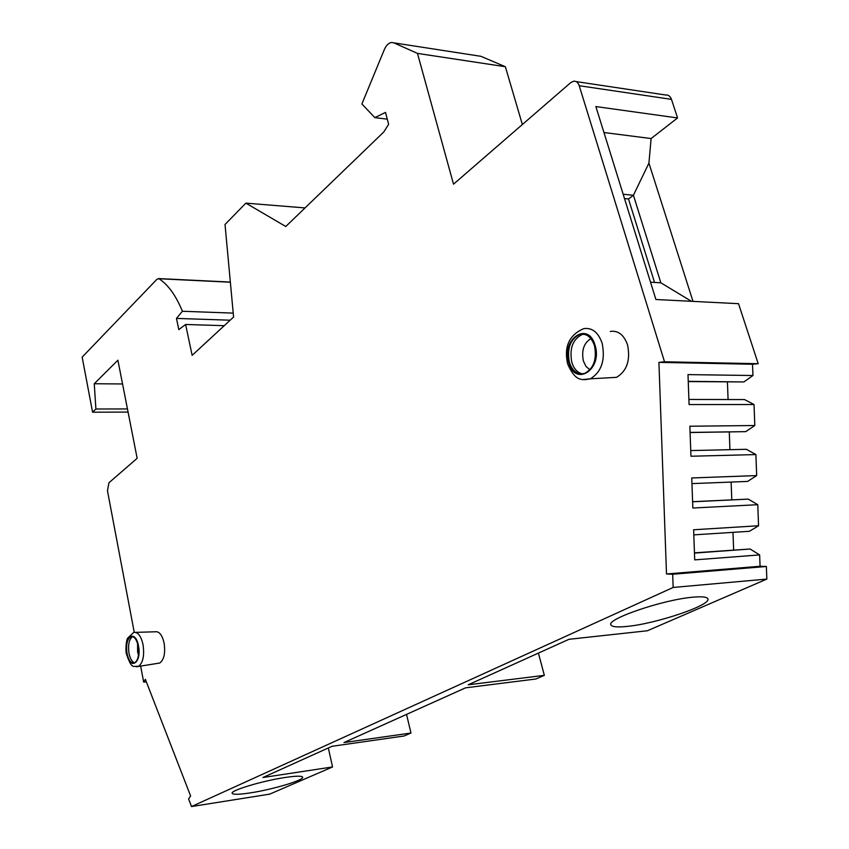 <?xml version="1.0" encoding="UTF-8"?>
<svg xmlns="http://www.w3.org/2000/svg" width="849" height="849" viewBox="0 0 849 849"><rect width="100%" height="100%" fill="white"/><g stroke="black" fill="none" stroke-linecap="round" stroke-linejoin="round"><path stroke-width="1.27" d="M328.33 747.969L332.553 766.955L269.727 794.133L191.524 806.55L673.161 587.455L672.684 574.253L666.497 573.977L658.92 362.374L664.523 361.791L758.21 363.701L752.522 364.242L658.92 362.374M406.533 714.391L410.98 733.027L404.135 735.987L332.033 746.292L262.903 777.514L332.553 766.955M538.415 653.104L544.347 675.337L535.868 678.998L465.56 687.828L343.983 742.546L410.98 733.027M673.161 587.455L766.838 579.082L647.394 630.754L568.957 639.308L468.224 684.793L544.347 675.337M766.838 579.082L766.36 566.485L760.067 566.262L759.643 554.906L750.102 549.006L694.461 552.837M733.642 549.972L732.984 532.355M693.813 534.87L749.444 531.294L758.56 525.754L757.775 504.699L748.245 499.116L692.604 501.685M731.785 499.806L731.127 482.073M691.946 483.612L747.587 481.425L756.682 475.589L755.897 454.576L746.398 449.301L690.746 450.575M729.938 449.683L729.28 431.971M690.099 432.523L745.74 431.642L754.814 425.519L754.029 404.538L744.541 399.571L688.9 399.454M728.081 399.539L727.434 382.008M688.252 381.572L743.883 381.944L752.946 375.523L752.522 364.242M654.537 282.441L628.493 198.953L633.428 195.259L648.923 163.104L651.109 138.546L677.576 117.947L595.871 106.56L655.916 299.517L738.513 303.677L758.21 363.701M648.923 163.104L693.007 301.384M576.089 81.589L665.743 95.014C668.418 94.801 670.328 96.255 671.474 99.365L677.576 117.947M387.271 119.147L374.865 117.64L361.886 104.002L384.268 49.73C386.157 45.4 388.545 42.981 391.463 42.482L393.851 42.853L417.475 53.391L505.367 66.721L522.358 124.527M505.367 66.721L480.969 56.321L393.851 42.853M478.507 55.938L480.969 56.321M122.543 383.96L94.25 383.748L117.884 360.209L137.156 458.311L108.927 482.773L107.473 490.828L134.248 632.293M127.456 408.942L95.895 409.006L94.25 383.748M95.895 409.006L92.583 412.2L128.072 412.083M92.583 412.2L82.162 357.142L157.107 279.109L159.018 278.748C168.144 284.712 175.945 295.548 182.397 311.265L233.22 313.111M146.346 681.853L143.683 682.14L140.647 666.094M230.175 320.2L176.465 318.407L182.397 311.265M224.242 325.687L185.602 324.477L178.821 329.614L176.465 318.407M305.035 207.92L245.87 203.134L225.027 224.497L233.581 317.048L192.139 355.349L185.602 324.477M374.865 117.64L385.488 112.397L388.64 124.304L383.737 132.03L285.773 226.492L245.87 203.134M417.475 53.391L453.515 184.18L570.677 82.661L573.606 81.217C576.216 80.973 578.084 82.47 579.22 85.717L664.523 361.791M143.683 682.14L145.349 679.285L190.601 795.938L188.595 798.973L191.524 806.55M608.531 377.794L616.544 377.338C626.944 371.002 630.605 360.167 627.528 344.843C623.941 334.814 618.199 330.335 610.314 331.418M135.681 632.367L155.303 631.783C159.262 631.221 162.191 634.978 164.101 643.054C165.513 653.178 164.048 659.843 159.708 663.037L157.776 663.345M569.35 362.215C572.502 371.278 577.585 375.014 584.632 373.422C593.738 368.466 597.027 359.212 594.48 345.67C591.307 336.777 586.298 333.063 579.453 334.527C570.21 339.409 566.845 348.642 569.35 362.215M583.857 334.209L581.915 334.612C572.661 339.483 569.297 348.706 571.801 362.268C573.935 368.975 577.553 372.849 582.647 373.878M589.917 369.824L586.001 366.439L583.401 361.048C581.321 350.552 583.815 343.07 590.872 338.602M130.842 636.665C134.142 635.997 136.604 639.148 138.217 646.11C139.385 654.823 138.122 660.448 134.45 662.973C131.107 663.642 128.624 660.48 127.032 653.475C125.885 644.773 127.148 639.17 130.842 636.665L132.391 636.517M134.662 662.889C132.03 661.912 130.152 658.718 129.006 653.284C127.87 644.837 129.069 639.265 132.614 636.57M137.58 643.468L137.612 651.926L138.493 655.131M603.947 132.518L651.109 138.546M691.479 301.31L660.851 282.813L633.428 195.259L623.155 194.241M660.851 282.813L650.536 282.208M628.493 198.953L624.503 198.56M754.029 404.538L689.08 404.559L687.998 374.6L752.946 375.523M754.814 425.519L689.866 426.23L690.959 456.242L755.897 454.576M756.682 475.589L691.744 477.955L692.837 508.02L757.775 504.699M758.56 525.754L693.622 529.765L694.715 559.884L759.643 554.906M760.067 566.262L666.497 573.977M743.883 381.944L688.242 381.339M745.74 431.642L690.088 432.428M748.245 499.116L692.614 501.791M750.102 549.006L694.471 553.092M672.684 574.253L766.36 566.485M693.092 597.176C663.387 599.532 605.783 619.25 610.951 624.949C612.033 626.912 617.35 627.411 626.902 626.435C656.213 623.771 712.014 604.934 707.822 598.757C706.877 596.911 701.964 596.38 693.092 597.176M285.222 777.472C262.532 780.783 229.867 790.621 232.191 793.348C233.199 794.728 239.259 794.568 250.37 792.881C272.826 789.496 304.611 779.976 302.626 777.132C301.766 775.784 295.961 775.89 285.222 777.472M230.366 282.218L159.018 278.748M671.474 99.365L579.22 85.717M582.743 379.567L590.384 378.824C601.548 371.904 605.475 360.061 602.164 343.293C598.301 332.32 592.146 327.438 583.688 328.637C569.095 335.015 563.768 346.827 567.705 364.072C575.251 381.307 581.533 380.426 590.384 378.824L616.544 377.338M568.788 362.587C561.093 339.069 588.283 320.444 595.064 345.288C602.875 369.644 574.985 387.271 568.788 362.587M159.708 663.037L138.376 666.454C133.081 665.446 132.147 670.477 126.48 654.038C125.514 652.212 125.864 641.313 127.615 638.193L133.696 632.42C137.899 631.815 141.019 635.912 143.046 644.709C144.553 655.746 142.993 662.995 138.376 666.454L136.424 666.794M138.483 645.94C135.426 628.44 123.264 636.782 126.777 653.645C129.653 671.007 142.027 663.186 138.483 645.94M158.667 278.578L230.344 282.07M581.915 334.612L579.453 334.527"/></g></svg>
